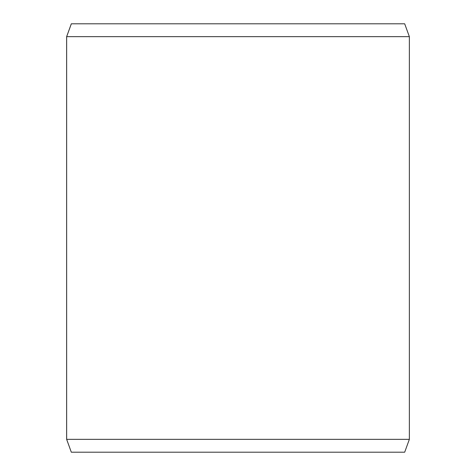 <?xml version="1.0" encoding="UTF-8"?>
<svg xmlns="http://www.w3.org/2000/svg" width="476" height="476" viewBox="0 0 476 476"><rect width="100%" height="100%" fill="white"/><g stroke="black" fill="none" stroke-linecap="round" stroke-linejoin="round"><path stroke-width="0.71" d="M71.341 452.2L404.683 452.2L409.36 439.348L409.36 36.652L404.683 23.8L71.317 23.8L66.64 36.652L66.64 439.348L71.317 452.2L66.664 439.348L66.664 36.652L71.341 23.8M409.36 36.652L66.664 36.652M409.36 439.348L66.664 439.348"/></g></svg>

